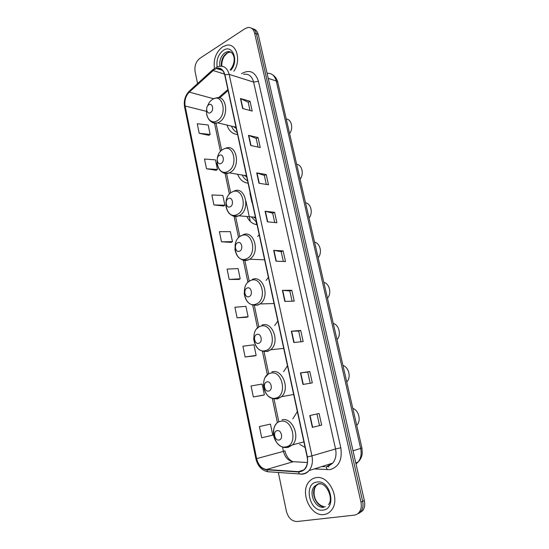 <?xml version="1.0" encoding="UTF-8"?>
<svg xmlns="http://www.w3.org/2000/svg" width="549" height="549" viewBox="0 0 549 549"><rect width="100%" height="100%" fill="white"/><g stroke="black" fill="none" stroke-linecap="round" stroke-linejoin="round"><path stroke-width="0.82" d="M297.366 411.64L292.795 418.894M299.727 444.374L305.093 447.476M287.484 365.826L283.572 371.666M277.828 321.069L274.665 325.523M268.392 277.334L266.052 280.464M259.169 234.588L257.707 236.468M246.975 216.649C249.287 221.405 252.643 224.095 257.042 224.719M237.642 174.259C239.81 179.674 243.289 182.639 248.073 183.153M227.005 125.069C228.981 130.991 232.502 134.114 237.566 134.423M358.723 513.473L362.759 510.625C364.646 507.9 365.181 504.579 364.371 500.654L258.25 34.505C257.454 31.396 255.827 29.55 253.37 28.987M278.329 472.463L286.386 511.243C288.273 517.961 291.828 521.385 297.057 521.516L354.139 515.154C356.246 514.9 357.969 513.871 359.321 512.08C361.215 509.335 361.757 505.993 360.94 502.04L254.619 33.084L256.438 33.798C255.642 30.675 254.015 28.829 251.552 28.267C254.015 28.829 255.642 30.675 256.438 33.798L362.663 501.347L256.438 33.798L258.25 34.505M357.001 514.207L361.043 511.352C362.937 508.614 363.472 505.279 362.663 501.347C363.472 505.279 362.937 508.614 361.043 511.352L357.001 514.207M222.544 46.878C216.018 52.1 213.314 59.251 214.419 68.337C213.314 59.251 216.018 52.1 222.544 46.878L226.593 45.231L222.544 46.878M315.95 477.692C313.349 478.117 311.132 479.366 309.3 481.439C299.39 491.54 310.315 516.856 323.937 514.55C326.902 514.18 329.393 512.745 331.404 510.247C340.95 499.391 328.933 474.672 315.95 477.692C313.349 478.117 311.132 479.366 309.3 481.439C299.39 491.54 310.315 516.856 323.937 514.55C326.902 514.18 329.393 512.745 331.404 510.247C340.95 499.391 328.933 474.672 315.95 477.692M214.391 69.469L216.574 68.508C220.643 67.795 223.361 69.929 224.726 74.911L307.145 456.981C308.051 461.743 307.275 465.682 304.839 468.805C303.062 470.843 300.907 471.79 298.368 471.66L266.56 469.505C261.599 468.674 258.298 465.051 256.651 458.635L185.109 105.998C184.306 100.467 185.692 95.842 189.268 92.115L214.391 69.469M214.336 69.208L189.185 91.882C185.521 95.704 184.1 100.446 184.924 106.115L256.431 458.676C258.112 465.25 261.502 468.963 266.588 469.82L298.395 471.982C305.436 471.275 308.435 466.259 307.392 456.94L224.932 74.781C222.99 68.543 219.456 66.683 214.336 69.208M321.645 425.098L312.36 427.362L321.645 425.098L319.079 413.493L309.78 415.566L312.36 427.362M302.973 384.458L312.312 382.886L309.801 371.536L300.454 372.915L302.973 384.458M310.185 383.243L307.721 372.078L300.454 372.915M307.721 372.085L309.801 371.536M293.797 342.48L303.172 341.581L300.715 330.464L291.327 331.184L293.797 342.48M301.037 341.787L298.677 331.081L291.327 331.184M298.683 331.095L300.715 330.464M284.814 301.394L294.23 301.14L291.821 290.256L282.399 290.346L284.814 301.394M292.089 301.202L289.824 290.949L282.399 290.346M289.831 290.963L291.821 290.256M242.631 108.496L252.197 111.07L250.021 101.249L240.455 98.532L242.631 108.496M250.015 110.486L248.203 102.251L240.455 98.532M248.21 102.292L250.021 101.249M250.721 145.492L260.26 147.551L258.044 137.525L248.498 135.328L250.721 145.492M258.092 147.077L256.191 138.472L248.498 135.328M256.198 138.506L258.044 137.525M258.977 183.256L268.495 184.773L266.231 174.548L256.712 172.88L258.977 183.256M266.327 184.43L264.344 175.433L256.712 172.88M264.35 175.46L266.231 174.548M267.411 221.817L276.895 222.764L274.589 212.326L265.092 211.221L267.411 221.817M274.733 222.544L272.661 213.149L265.092 211.221M272.668 213.17L274.589 212.326M276.017 261.187L285.473 261.544L283.119 250.886L273.656 250.365L276.017 261.187M283.318 261.461L281.157 251.641L273.656 250.365M281.157 251.662L283.119 250.886M233.867 71.185C241.56 60.452 236.516 42.843 226.593 45.231C236.516 42.843 241.56 60.452 233.867 71.185M254.619 33.084C253.521 29.097 251.284 27.237 247.922 27.505L245.019 28.658L199.898 58.311C195.966 61.502 194.36 65.901 195.087 71.514L197.585 83.558M245.122 356.974L256.15 355.423L253.94 344.793L242.912 346.213L245.122 356.974L254.743 355.889M262.93 395.28L253.322 396.954L264.371 394.896L262.113 384.046L251.071 385.968L253.322 396.954M268.983 424.432L259.403 426.559L261.701 437.779L272.757 435.179L270.451 424.109L268.893 424.452M221.48 241.8L232.474 241.663L230.388 231.657L219.401 231.664L221.48 241.8L231.156 242.363M213.911 204.921L224.884 205.223L222.839 195.403L211.873 194.984L213.911 204.921L223.594 205.992M206.493 168.756L217.445 169.483L215.441 159.855L204.489 159.018L206.493 168.756L216.182 170.32M199.212 133.297L210.143 134.423L208.181 124.98L197.256 123.745L199.212 133.297L208.915 135.328M237.079 317.802L248.1 316.739L245.931 306.328L234.917 307.255L237.079 317.802L246.721 317.288M229.201 279.42L240.208 278.83L238.081 268.619L227.08 269.085L229.201 279.42L238.863 279.455M319.511 425.537L316.965 413.967M240.208 278.83L238.774 279.496M232.474 241.663L231.067 242.404M224.884 205.223L223.512 206.04M217.445 169.483L216.107 170.375M210.143 134.423L208.833 135.383M248.1 316.739L246.638 317.322M256.15 355.423L254.654 355.917M264.371 394.896L262.834 395.301M259.403 426.559L270.451 424.109M289.591 133.551C293.64 128.37 291.519 119.277 286.249 119.037M210.459 112.627C214.316 110.575 212.573 102.313 208.819 104.784C205.003 106.849 206.705 115.036 210.459 112.627M231.472 126.133C232.735 129.207 234.622 131.321 237.141 132.467M233.4 126.593L236.248 128.336M235.494 128.047L234.773 126.915M300.083 179.166C304.228 174.115 302.06 164.789 296.659 164.288M221.103 163.403C225.056 161.55 223.265 153.054 219.408 155.34C215.489 157.213 217.246 165.626 221.103 163.403M242.171 175.014C243.475 177.711 245.273 179.64 247.565 180.786M244.202 175.357L246.727 176.895M246.405 176.771L245.527 175.577M309.025 218.022C313.246 213.081 311.036 203.555 305.525 202.828M230.189 206.774C234.231 205.093 232.399 196.391 228.459 198.518C224.452 200.22 226.243 208.833 230.189 206.774M251.586 217.136L256.458 221.995M253.974 217.383L255.662 218.324M255.635 218.186L254.811 217.178M318.152 257.707C322.462 252.883 320.197 243.152 314.584 242.191M239.494 251.188C243.626 249.685 241.745 240.771 237.717 242.727C233.627 244.25 235.459 253.075 239.494 251.188M327.478 298.251C331.877 293.543 329.565 283.607 323.835 282.399M249.02 296.673C253.254 295.362 251.325 286.235 247.208 288.005C243.022 289.337 244.902 298.375 249.02 296.673M337.011 339.673C341.499 335.096 339.138 324.939 333.284 323.471M258.785 343.276C263.115 342.171 261.139 332.811 256.925 334.396C252.643 335.528 254.571 344.786 258.785 343.276M346.755 382.015C351.333 377.575 348.917 367.185 342.947 365.456M268.79 391.032C273.224 390.14 271.199 380.546 266.883 381.932C262.504 382.859 264.481 392.35 268.79 391.032M356.713 425.297L356.733 425.269C361.379 420.959 358.902 410.371 352.815 408.367M279.05 439.996C283.586 439.324 281.513 429.49 277.094 430.663C272.613 431.37 274.637 441.101 279.05 439.996M356.02 463.96L358.037 462.1C360.899 458.456 361.777 453.92 360.679 448.512L276.25 80.984C274.726 75.577 271.666 73.01 267.075 73.271M268.228 78.356L276.25 80.984L277.787 82.275L361.935 447.991L362.251 453.481C361.812 456.919 360.412 459.788 358.037 462.1L355.766 462.855M364.371 500.654L360.94 502.04M361.935 447.991L353.028 450.846M245.945 201.181L250.275 221.405M256.712 224.678L256.095 221.796M251.964 202.636L251.291 199.52M251.126 198.765L249.905 193.097M328.357 466.135L328.7 467.117M241.533 73.648C249.575 69.16 255.21 71.706 258.442 81.307L340.805 447.771L335.549 448.965L253.611 82.082C251.916 76.112 248.567 73.518 243.557 74.3M340.805 447.771C342.48 459.712 338.863 467 329.956 469.635L314.282 468.928M326.888 466.499L332.763 463.095C335.734 459.335 336.661 454.627 335.549 448.965L311.942 455.869C313.067 461.778 312.12 466.677 309.094 470.568C306.864 473.142 304.153 474.336 300.955 474.164L299.617 473.959C303.206 474.336 306.369 473.211 309.094 470.568L332.763 463.095L327.904 466.561L325.928 466.78L327.3 469.759M214.529 68.261L212.95 70.272M189.227 91.134C185.143 95.56 183.592 100.838 184.581 106.966L184.924 106.115M256.431 458.676L255.868 458.717C257.721 466.128 261.701 470.466 267.816 471.728L269.175 471.934M266.588 469.82L267.816 471.728L299.617 473.959L298.395 471.982M212.964 69.558L190.057 90.407L189.185 91.882M307.392 456.94L311.942 455.869L229.166 74.39L224.932 74.781M215.709 67.534L219.024 66.402C224.081 65.544 227.458 68.206 229.166 74.39L253.611 82.082L258.442 81.307M322.146 466.444L324.761 466.602M256.651 458.635L283.442 451.367C285.068 457.495 288.328 460.94 293.221 461.695L307.413 462.519M266.56 469.505L293.221 461.695L294.943 461.798M298.368 471.66L303.57 470.04M213.039 70.505L224.527 74.101M189.268 92.115L213.746 98.772M227.883 89.535L218.495 97.729M185.109 105.998L206.513 111.372M214.515 123.175L220.465 151.517M225.069 173.415L229.407 194.099M234.039 216.141L238.568 237.69M243.303 260.233L247.935 282.316M252.746 305.203L257.529 327.979M262.415 351.25L267.342 374.713M272.345 398.512L277.396 422.586M282.522 446.982L283.442 451.367L284.931 450.866C286.338 456.418 289.021 460.021 292.988 461.682M276.319 261.194L273.951 250.399M267.706 221.844L265.393 211.276M259.279 183.304L257.014 172.956M251.023 145.56L248.8 135.425M242.933 108.578L240.757 98.648M285.109 301.387L282.694 290.352M294.092 342.446L291.622 331.171M303.268 384.403L300.742 372.874M312.649 427.287L310.068 415.497M231.074 52.21L229.166 52.21L226.689 53.219C222.729 56.279 220.966 60.603 221.391 66.182M228.302 51.51L227.862 51.757M231.39 52.443L227.561 51.654L225.076 52.663C220.938 55.936 219.202 60.459 219.881 66.237M220.904 69.119L221.542 70.087M230.861 70.217C239.275 61.014 232.522 43.646 223.299 50.371C218.262 54.392 216.21 59.903 217.143 66.896M217.534 68.33L217.74 68.872M206.616 109.937C205.504 118.042 211.475 124.335 217.143 120.807C227.849 115.249 222.949 92.458 212.614 99.335C210.336 100.769 208.627 103.04 207.481 106.135M211.681 122.056C213.499 123.285 215.483 123.546 217.644 122.839L219.085 122.18C229.571 116.903 226.682 94.119 216.073 98.01L214.007 98.669M227.814 171.405C238.801 166.388 233.764 142.946 223.155 149.328C212.484 154.482 217.205 177.327 227.814 171.405M222.64 172.448C224.747 173.738 226.984 173.875 229.358 172.866L229.757 172.681C241.155 167.582 236.887 143.063 225.591 148.292L224.493 148.683M236.928 214.611C248.155 210.075 242.994 186.077 232.158 192.02C221.247 196.714 226.085 220.087 236.928 214.611M232.069 215.517C234.245 216.731 236.509 216.828 238.87 215.805L239.371 215.551C251.119 209.958 245.156 184.944 233.696 191.265L233.682 191.272M246.254 258.853C257.735 254.818 252.451 230.23 241.375 235.72C230.223 239.934 235.171 263.856 246.254 258.853M241.807 259.636C243.88 260.693 246.014 260.796 248.196 259.952L249.603 259.231C260.706 252.972 254.029 229.201 242.891 234.835M255.807 304.16C267.555 300.646 262.141 275.461 250.811 280.464C239.412 284.169 244.477 308.662 255.807 304.16M251.861 304.853L257.756 305.155L260.041 303.94C270.437 297.126 263.156 274.486 252.314 279.434M265.599 350.564C277.609 347.613 272.064 321.796 260.48 326.291C248.821 329.469 254.009 354.551 265.599 350.564M262.257 351.188L267.541 351.463L270.678 349.747C280.34 342.466 272.544 320.829 261.969 325.118M275.625 398.121C287.916 395.747 282.234 369.285 270.382 373.245C258.455 375.866 263.767 401.559 275.625 398.121M273.011 398.691L277.568 398.917L281.5 396.707C290.435 389.042 282.2 368.262 271.865 371.913M285.905 446.865C298.491 445.109 292.658 417.967 280.525 421.364C268.324 423.396 273.773 449.727 285.905 446.865M287.848 447.545L292.514 444.882C300.749 436.908 292.143 416.835 281.994 419.868M318.461 483.957L314.419 486.345C308.174 492.83 315.229 508.806 323.8 507.255M318.31 483.985L315.977 485.81C309.739 492.281 316.787 508.209 325.344 506.658M322.97 510.09C337.127 509.088 330.525 479.236 316.897 482.077C303.206 483.429 309.341 512.306 322.97 510.09M320.753 483.902L318.729 483.909M297.428 411.915L296.968 412.011M272.709 74.884C275.2 76.421 276.895 78.884 277.787 82.275M362.759 510.625L359.321 512.08M216.574 68.508L222.585 70.416M184.581 106.966L255.868 458.717M321.879 466.533L324.493 466.691M215.983 123.202L221.686 150.323M226.572 173.532L230.662 192.953M235.576 216.306L239.844 236.592M244.875 260.507L249.232 281.205M254.352 305.553L258.84 326.868M264.062 351.689L268.742 373.91M273.992 398.869L278.734 421.412M228.096 90.53L219.627 97.914M230.161 69.991C237.882 60.136 233.085 50.295 227.561 51.654L229.166 52.21L227.025 53.28L224.267 56.3C223.889 56.451 221.268 61.872 221.892 66.23M236.008 127.21L217.644 122.839C211.571 123.573 207.893 120.492 206.623 113.588M246.474 175.735L229.358 172.866C222.578 174.191 218.461 171 216.992 163.293M255.429 217.246L238.76 215.784C231.657 217.184 227.355 213.822 225.845 205.69M232.186 191.972L231.802 192.205M264.618 259.821L249.603 259.231L247.894 259.91C240.668 261.001 236.338 257.371 234.903 249.026M241.485 235.535L240.03 236.461M274.04 303.522L260.041 303.94L257.255 305.1C249.864 305.862 245.506 301.929 244.175 293.317M250.543 280.361L248.354 281.939M283.723 348.395L270.678 349.747L266.848 351.394C259.238 351.792 254.846 347.503 253.665 338.52M259.341 326.531L256.781 328.789M293.667 394.498L281.5 396.707L276.696 398.842C268.715 398.807 264.289 394.031 263.403 384.513M268.427 373.807L265.325 377.273M303.885 441.87L292.514 444.882L286.804 447.476C279.064 448.608 271.879 438.768 273.622 429.84M277.815 422.222C275.818 423.91 274.479 426.168 273.793 428.989M323.752 506.672C313.719 503.474 312.182 491.671 315.977 485.81L314.419 486.345L318.097 483.882C326.387 481.343 333.984 499.116 328.439 504.593"/></g></svg>
